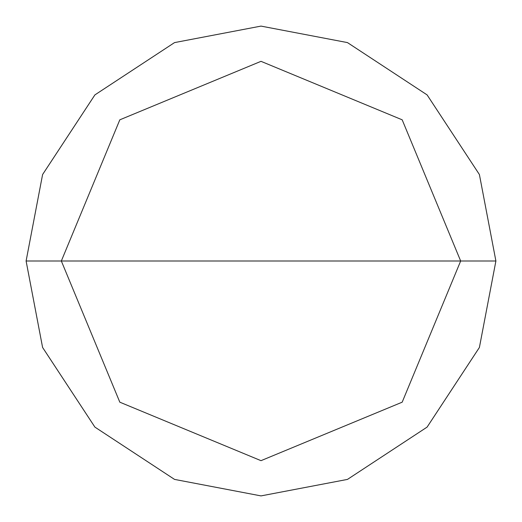 <?xml version="1.0" encoding="UTF-8"?>
<svg xmlns="http://www.w3.org/2000/svg" width="522" height="522" viewBox="0 0 522 522"><rect width="100%" height="100%" fill="white"/><g stroke="black" fill="none" stroke-linecap="round" stroke-linejoin="round"><path stroke-width="0.78" d="M61.335 261L119.819 119.819L261 61.335L402.181 119.819L460.665 261L61.335 261L119.819 402.181L261 460.665L402.181 402.181L460.665 261L495.9 261L479.405 347.463L427.1 427.1L347.463 479.405L261 495.9L174.537 479.405L94.9 427.1L42.595 347.463L26.1 261L42.595 347.463L94.9 427.1L174.537 479.405L261 495.9L347.463 479.405L427.1 427.1L479.405 347.463L495.9 261L479.405 174.537L427.1 94.9L347.463 42.595L261 26.1L174.537 42.595L94.9 94.9L42.595 174.537L26.1 261L460.665 261L402.181 402.181L261 460.665L119.819 402.181L61.335 261L26.1 261L42.595 174.537L94.9 94.9L174.537 42.595L261 26.1L347.463 42.595L427.1 94.9L479.405 174.537L495.9 261L460.665 261L402.181 119.819L261 61.335L119.819 119.819L61.335 261"/></g></svg>
